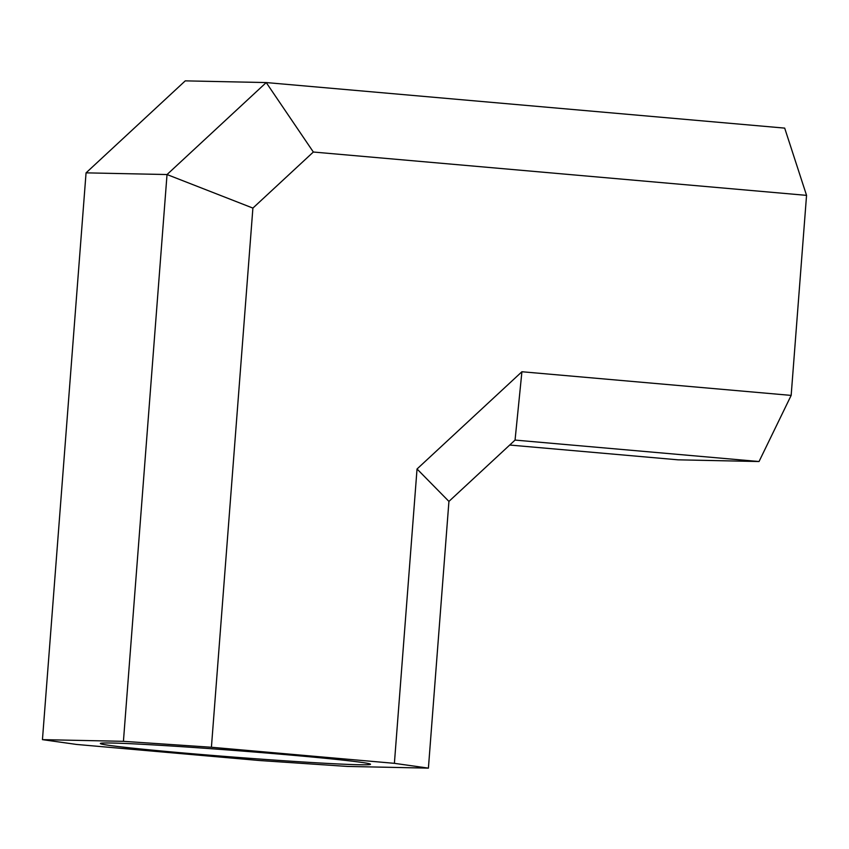 <?xml version="1.0" encoding="UTF-8"?>
<svg xmlns="http://www.w3.org/2000/svg" width="849" height="849" viewBox="0 0 849 849"><rect width="100%" height="100%" fill="white"/><g stroke="black" fill="none" stroke-linecap="round" stroke-linejoin="round"><path stroke-width="1.27" d="M180.773 752.745A135.469 3.332 -175.6 0 0 370.493 764.28A135.469 3.332 -175.6 0 0 290.082 755.026A135.469 3.332 -175.6 0 0 100.352 743.491A135.469 3.332 -175.6 0 0 180.773 752.745M86.057 172.856L185.252 80.867L266.225 82.565L784.688 128.114L806.55 195.366L791.162 395.401L759.038 461.527L515.056 440.079L448.93 501.409L428.405 768.133L394.392 763.336L211.412 747.258L123.423 741.326L167.03 174.544L86.057 172.856L42.45 739.638L123.423 741.326M509.708 445.035L678.064 459.829L759.038 461.527M42.45 739.638L76.452 744.435L259.444 760.513L347.432 766.435L428.405 768.133M806.55 195.366L313.345 152.024L252.896 208.09L211.412 747.258M394.392 763.336L417.039 468.988L521.912 371.745L791.162 395.401M252.896 208.09L167.03 174.544L266.225 82.565L313.345 152.024M515.056 440.079L521.912 371.745M448.93 501.409L417.039 468.988"/></g></svg>
